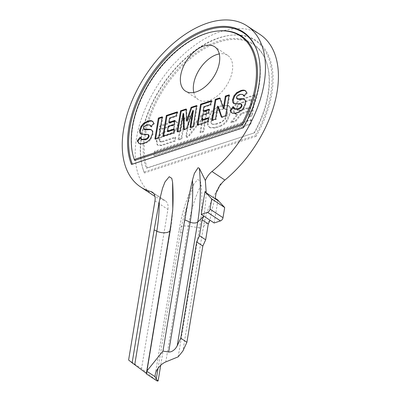 <?xml version="1.0" encoding="UTF-8"?>
<svg xmlns="http://www.w3.org/2000/svg" width="401" height="401" viewBox="0 0 401 401"><rect width="100%" height="100%" fill="white"/><g stroke="black" fill="none" stroke-linecap="round" stroke-linejoin="round"><path stroke-width="0.3" stroke-dasharray="2 1.5" d="M178.199 356.825L199.568 227.773C201.989 213.347 202.51 199.031 201.122 184.821L200.289 181.097L197.773 179.508L193.818 184.089L187.823 204.044L182.545 233.362L160.706 365.286M260.033 34.491A96.531 57.388 -56.5 0 0 220.59 31.629A96.531 57.388 -56.5 0 0 144.52 110.491A96.531 57.388 -56.5 0 0 153.543 195.528M154.956 200.876L167.904 209.437L141.558 368.584L156.856 380.81L146.4 373.897L146.666 373.712L146.4 373.371M257.457 51.935A88.806 52.797 123.5 0 1 257.582 52.315A88.806 52.797 123.5 0 1 243.562 127.819L243.066 127.794M218.881 30.912A84.947 50.501 -56.5 0 0 206.635 33.499A84.947 50.501 -56.5 0 0 134.135 159.062M144.089 172.024A88.806 52.797 123.5 0 1 143.047 169.142A88.806 52.797 123.5 0 1 218.841 37.869A88.806 52.797 123.5 0 1 231.643 35.163A88.806 52.797 123.5 0 1 255.216 135.523L256.013 136.36A89.368 53.127 -56.5 0 0 232.45 35.093A89.368 53.127 -56.5 0 0 219.568 37.819A89.368 53.127 -56.5 0 0 143.297 169.914A89.368 53.127 -56.5 0 0 144.425 173.006L144.089 172.024L255.216 135.523M254.149 132.721A84.947 50.501 -56.5 0 0 266.495 62.396A84.947 50.501 -56.5 0 0 218.289 41.208A84.947 50.501 -56.5 0 0 146.265 168.154L254.635 132.746A84.39 50.17 -56.5 0 0 266.745 63.168A84.39 50.17 -56.5 0 0 218.856 42.115A84.39 50.17 -56.5 0 0 147.232 168.024L254.635 132.746M193.778 92.486A26.546 15.779 -56.5 0 0 198.36 99.633A26.546 15.779 -56.5 0 0 209.202 100.42A26.546 15.779 -56.5 0 0 230.124 78.731A26.546 15.779 -56.5 0 0 227.643 55.348A26.546 15.779 -56.5 0 0 219.277 53.929M251.462 120.049L155.212 151.663L154.52 155.834L250.77 124.22L251.462 120.049L250.815 119.623L154.565 151.232L153.874 155.403L250.124 123.794L250.815 119.623M240.074 110.27L237.026 110.08L237.673 110.511L237.222 108.044C237.748 105.543 239.342 103.854 241.998 102.977L251.983 99.699L249.141 116.871L252.189 115.869L255.627 95.082L243.056 99.212C240.42 100.085 238.284 101.513 236.655 103.498L234.019 109.127L234.425 113.092L235.397 114.15L237.708 114.721L231.382 122.701L235.863 121.232L241.728 113.784L248.304 111.623L248.906 108.009L240.72 110.696L240.074 110.27L248.259 107.578L247.658 111.192L241.081 113.353L235.217 120.806L230.735 122.275L237.061 114.295L234.745 113.724L233.783 112.661L233.372 108.696L236.009 103.067C237.638 101.082 239.773 99.654 242.41 98.781L254.981 94.656L251.537 115.443L248.495 116.44L251.337 99.268L241.352 102.551C239.011 103.157 237.417 104.846 236.575 107.618L237.272 110.28L237.918 110.711L240.72 110.696M209.568 127.393L210.214 127.819L215.207 128.014L220.104 126.405L219.457 125.979L214.56 127.588L209.568 127.393L208.54 126.415C207.382 124.886 207.031 122.706 207.497 119.874L210.826 112.165C212.781 109.518 215.177 107.734 218.004 106.801L222.901 105.192L228.149 105.348L229.046 106.18C230.169 107.593 230.495 109.694 230.034 112.47L226.585 120.495C224.56 123.262 222.184 125.087 219.457 125.979M210.214 127.819L209.187 126.841C208.029 125.318 207.678 123.137 208.144 120.3L211.472 112.591C213.432 109.949 215.823 108.16 218.65 107.227L223.547 105.618L228.796 105.774L229.698 106.606C230.816 108.019 231.141 110.12 230.68 112.902L227.232 120.922C225.207 123.688 222.831 125.518 220.104 126.405M186.856 136.876L186.249 136.861L186.044 135.257L189.182 116.265L192.229 115.262L189.838 129.693L203.282 112.646L205.187 111.007L206.049 111.197L206.204 112.395L203.061 131.363L200.019 132.365L202.405 117.939L188.981 135.032L186.856 136.876L187.503 137.307L189.628 135.463L203.051 118.365L200.665 132.791L203.708 131.794L206.851 112.826L206.695 111.623L205.833 111.443M205.187 111.007L205.838 111.438L203.929 113.077L190.49 130.119L192.876 115.694L189.833 116.691L186.686 135.688L186.896 137.287L187.503 137.302M178.741 139.994L181.783 138.992L185.227 118.205L182.184 119.207L178.741 139.994L178.094 139.563L181.533 118.776L184.58 117.779L181.137 138.566L178.094 139.563M162.455 141.924L175.808 137.538L175.207 141.152L161.859 145.538L158.189 145.443L157.688 145.012L156.931 141.087L159.192 136.119L163.999 132.616L163.352 132.185L171.633 129.463L173.332 128.285L174.079 126.666L173.768 125.348L172.335 125.217L159.112 129.558L159.708 125.944L172.936 121.603L176.305 121.688L176.731 122.049L177.442 125.533L175.432 129.954L171.037 133.077L162.751 135.799L160.174 137.468L159.047 139.668L159.663 141.468L160.31 141.894L162.455 141.924L161.809 141.493L175.162 137.112L174.56 140.726L161.212 145.107L157.543 145.012L157.042 144.586L156.28 140.661L158.545 135.693L163.352 132.185M172.335 125.217L172.986 125.643L159.758 129.989L160.355 126.375L173.583 122.029L176.951 122.115L177.377 122.475L178.094 125.959L176.084 130.38L171.683 133.508L163.402 136.23L160.821 137.899L159.698 140.094L160.2 141.814L159.553 141.383L161.809 141.493M172.986 125.643L174.415 125.774L174.726 127.097L173.979 128.716L172.28 129.894L163.999 132.616M167.904 209.437A14.481 8.606 -56.5 0 0 165.352 200.821A14.481 8.606 -56.5 0 0 163.814 200.134A96.531 57.388 -56.5 0 1 154.956 196.415M220.129 184.891A169.367 108.866 -108.2 0 1 220.665 183.668L220.43 185.092M220.665 183.668C211.267 199.498 205.538 213.773 203.482 226.485L182.861 351.055M256.013 136.36L144.425 173.006M211.748 123.869L212.4 124.3L211.733 123.663L211.192 119.303L213.467 114.285L218.049 110.841L222.946 109.232L222.299 108.806L217.402 110.415L212.821 113.854L210.545 118.871L211.086 123.232L211.903 123.964L213.337 124.305L215.157 123.974L220.054 122.365C221.803 121.844 223.407 120.631 224.861 118.716L227.011 113.463L226.229 109.453L225.347 108.766L223.818 108.501L222.299 108.806M212.4 124.3L215.808 124.4L220.7 122.791L225.507 119.147L227.658 113.894L226.876 109.879L226.309 109.373L222.946 109.232M217.949 200.099L214.159 222.981M147.232 168.024L146.265 168.154M243.562 127.819L132.435 164.315A88.806 52.797 123.5 0 1 132.37 164.149M131.478 164.445L132.435 164.315M139.112 143.513L139.754 143.939C140.816 144.42 142.445 144.3 144.656 143.583C147.418 142.676 149.528 141.217 150.997 139.202L153.027 134.28C153.362 132.235 152.987 130.876 151.894 130.205L151.613 130.054M144.676 129.764L144.18 128.536C144.921 126.661 146.114 125.568 147.768 125.262L149.367 125.022L150.45 125.378M151.232 126.245L151.573 127.042L154.435 123.568L152.801 121.488M141.167 134.17L145.844 134.856L148.576 134.876L147.929 134.45M142.049 139.829L140.881 137.468L140.47 137.989M155.663 138.696L155.553 139.378L159.408 138.109L162.856 117.262L162.094 117.513M163.638 136.079L163.528 136.756L174.666 133.097L174.701 129.483L174.044 129.698M168.019 131.678L168.861 126.611L174.861 124.641L175.493 120.826L174.736 121.077M169.488 122.801L170.209 118.455L176.716 116.315L177.934 112.31L177.072 112.596M190.756 127.172L190.645 127.849L193.843 126.801L197.297 105.954L196.535 106.205M187.127 121.282L186.771 109.413L186.144 109.618M177.864 131.408L177.748 132.084L180.926 131.042L183.778 113.809M184.249 129.312L184.265 129.944L187.262 128.962L193.467 110.801M197.893 124.826L197.783 125.508L208.926 121.849L208.956 118.235L208.304 118.445M202.279 120.425L203.117 115.358L209.121 113.388L209.753 109.578L208.991 109.829M203.748 111.548L204.47 107.202L210.976 105.067L212.194 101.062L211.332 101.343M221.808 116.972L222.004 117.553L226.274 116.15L229.723 95.303L228.966 95.553M223.964 108.781L220.445 98.35L219.994 98.501M212.545 120.014L212.435 120.696L216.159 119.473L218.309 106.501M232.685 113.418L232.039 112.992L232.685 113.418C233.743 113.899 235.377 113.784 237.582 113.062C240.344 112.16 242.46 110.696 243.923 108.681L245.953 103.759C246.289 101.714 245.913 100.355 244.821 99.684L244.54 99.533M237.603 99.242L237.106 98.014C237.848 96.14 239.046 95.047 240.695 94.741L242.294 94.501L243.382 94.857M244.159 95.724L244.5 96.521L247.362 93.047L245.728 90.967M234.099 103.648L238.775 104.335L241.502 104.355L240.856 103.929M234.976 109.308L233.808 106.947L233.397 107.468M140.235 137.042L140.881 137.468M141.137 139.192L141.784 139.618M153.789 123.137L154.435 123.568M150.926 126.616L151.573 127.042M158.756 137.683L159.408 138.109M162.856 117.262L162.21 116.836M154.906 138.946L155.553 139.378M174.701 129.483L174.049 129.057M174.019 132.671L174.666 133.097M168.209 126.185L168.861 126.611M174.861 124.641L174.214 124.21M175.493 120.826L174.846 120.4M169.563 118.024L170.209 118.455M176.716 116.315L176.069 115.889M177.934 112.31L177.287 111.884M163.528 136.756L162.876 136.33M193.197 126.37L193.843 126.801M197.297 105.954L196.65 105.523M189.999 127.423L190.645 127.849M186.615 128.531L187.262 128.962M183.618 129.518L184.265 129.944M180.28 130.616L180.926 131.042M177.102 131.658L177.748 132.084M186.124 108.982L186.771 109.413M208.956 118.235L208.309 117.804M208.279 121.418L208.926 121.849M202.47 114.932L203.117 115.358M209.121 113.388L208.475 112.962M209.753 109.578L209.106 109.147M203.818 106.771L204.47 107.202M210.976 105.067L210.33 104.636M212.194 101.062L211.548 100.631M197.783 125.508L197.137 125.077M225.628 115.719L226.274 116.15M229.723 95.303L229.076 94.877M221.357 117.122L222.004 117.553M215.512 119.042L216.159 119.473M211.788 120.265L212.435 120.696M219.798 97.924L220.445 98.35M243.853 96.095L244.5 96.521M246.715 92.621L247.362 93.047M234.069 108.671L234.715 109.097M233.161 106.521L233.808 106.947M203.808 216.134A167.302 107.538 71.8 0 0 206.184 192.32M203.482 226.485L209.984 220.219A169.367 108.866 -108.2 0 1 215.167 198.264M128.611 360.023L141.558 368.584M155.212 151.663L154.565 151.232M154.52 155.834L153.874 155.403M250.77 124.22L250.124 123.794M231.382 122.701L230.735 122.275M237.708 114.721L237.061 114.295M235.863 121.232L235.217 120.806M241.081 113.353L241.728 113.784M248.304 111.623L247.658 111.192M248.906 108.009L248.259 107.578M251.337 99.268L251.983 99.699M249.141 116.871L248.495 116.44M252.189 115.869L251.537 115.443M255.627 95.082L254.981 94.656M188.981 135.032L189.628 135.463M202.405 117.939L203.051 118.365M200.665 132.791L200.019 132.365M203.708 131.794L203.061 131.363M189.838 129.693L190.49 130.119M192.876 115.694L192.229 115.262M189.833 116.691L189.182 116.265M181.783 138.992L181.137 138.566M181.533 118.776L182.184 119.207M184.58 117.779L185.227 118.205M175.207 141.152L174.56 140.726M175.808 137.538L175.162 137.112M160.355 126.375L159.708 125.944M159.758 129.989L159.112 129.558M169.844 231.056A8.687 4.195 -170.6 0 0 170.485 229.828A8.687 4.195 -170.6 0 0 170.505 229.668A171.212 110.054 71.8 0 0 172.465 213.402A171.212 110.054 71.8 0 0 172.62 211.297M158.054 368.313L180.676 231.683A8.687 4.195 9.4 0 1 179.352 228.896A8.687 4.195 9.4 0 1 182.099 226.46A8.687 4.195 9.4 0 1 188.275 226.119A171.212 110.054 -108.2 0 1 201.122 184.821M170.951 224.354L170.505 229.668L146.656 373.727M199.568 227.773L188.275 226.119L165.793 361.913M152.38 133.854L153.027 134.28M150.345 138.771L150.997 139.202M144.009 143.152L144.656 143.583M139.107 143.513L139.754 143.939M145.197 134.425L145.844 134.856M140.946 134.049L141.593 134.48M147.122 124.836L147.768 125.262M143.533 128.109L144.18 128.536M245.307 103.333L245.953 103.759M236.46 97.588L237.106 98.014M240.049 94.315L240.695 94.741M233.873 103.528L234.52 103.959M238.129 103.909L238.775 104.335M236.936 112.636L237.582 113.062M243.277 108.255L243.923 108.681M182.545 233.362L180.676 231.683A166.595 107.087 -108.2 0 1 187.823 204.044M153.643 193.407L163.814 200.134M237.222 108.044L236.575 107.618M241.998 102.977L241.352 102.551M243.056 99.212L242.41 98.781M236.655 103.498L236.009 103.067M234.019 109.127L233.372 108.696M234.425 113.092L233.778 112.661M218.049 110.841L217.402 110.415M226.876 109.879L226.229 109.453M227.658 113.894L227.011 113.463M225.507 119.147L224.861 118.716M220.7 122.791L220.054 122.365M215.808 124.4L215.157 123.974M211.733 123.663L211.086 123.232M211.192 119.303L210.545 118.871M213.467 114.285L212.821 113.854M215.207 128.014L214.56 127.588M209.187 126.841L208.54 126.415M208.144 120.3L207.497 119.874M211.472 112.591L210.826 112.165M218.65 107.227L218.004 106.801M223.547 105.618L222.901 105.192M229.698 106.606L229.046 106.18M230.68 112.902L230.034 112.47M227.232 120.922L226.585 120.495M206.204 112.395L206.851 112.826M206.695 111.623L206.049 111.197M203.282 112.646L203.929 113.077M186.039 135.257L186.686 135.688M157.688 145.012L157.042 144.586M161.859 145.538L161.212 145.107M159.698 140.094L159.047 139.668M160.821 137.899L160.174 137.468M163.402 136.23L162.751 135.799M171.683 133.508L171.037 133.077M176.084 130.38L175.432 129.954M178.094 125.959L177.442 125.533M177.377 122.475L176.731 122.049M173.583 122.029L172.936 121.603M174.415 125.774L173.768 125.348M174.726 127.097L174.079 126.666M173.979 128.716L173.332 128.285M171.633 129.463L172.28 129.894M159.192 136.119L158.545 135.693M156.931 141.087L156.28 140.661M172.781 209.382L170.485 229.828L146.666 373.712M257.582 52.315L257.332 51.549M231.643 35.163L232.45 35.093M266.745 63.168L266.495 62.396M143.047 169.142L143.297 169.914M227.643 55.348L214.695 46.782M198.36 99.633L185.407 91.067M139.423 143.758L138.776 143.327M141.473 134.405L140.826 133.974M234.4 103.884L233.753 103.453M232.354 113.237L231.708 112.811M155.212 374.729L179.352 228.896C182.109 212.264 186.931 197.327 193.818 184.089M165.352 200.821L152.405 192.259M234.745 113.724L235.397 114.15M226.309 109.373L225.658 108.947M228.149 105.348L228.796 105.774M205.893 111.042L206.54 111.473M186.249 136.861L186.896 137.287M157.543 145.012L158.189 145.443M176.305 121.688L176.951 122.115M173.643 125.247L174.29 125.678"/><path stroke-width="0.6" d="M156.856 380.81A2.897 1.719 -56.5 0 0 156.931 380.865L146.395 373.897L146.41 373.211L170.951 224.354L172.781 209.382L172.585 182.129L171.768 178.345L169.252 176.706L165.001 181.919L162.495 188.35L159.327 201.202L154.139 229.873L132.13 362.835L128.611 360.023L154.956 200.876A14.481 8.606 -56.5 0 0 152.405 192.259A14.481 8.606 -56.5 0 0 150.861 191.568L153.643 193.407M247.086 25.93A96.531 57.388 -56.5 0 1 211.954 171.508A14.481 8.606 -56.5 0 0 205.352 180.535L199.377 168.315L198.049 167.718L194.37 173.438L192.49 180.009C189.402 193.798 186.806 207.076 184.701 219.838L162.971 351.091L168.671 351.998C171.032 352.173 173.372 350.915 175.703 348.228L177.217 345.817L180.726 338.203L186.896 342.289L202.836 246.029L205.663 239.798L208.284 223.953L209.984 220.219L214.159 222.981L220.485 220.901A2.897 1.719 -56.5 0 0 223.006 217.708L224.69 207.517L218.705 201.117A14.481 8.606 -56.5 0 1 217.949 200.099L215.167 198.264L216.174 192.861L220.129 184.891L220.43 185.092A14.481 8.606 -56.5 0 1 224.901 180.069A96.531 57.388 -56.5 0 0 260.033 34.491L247.086 25.93A96.531 57.388 -56.5 0 0 207.643 23.068A96.531 57.388 -56.5 0 0 131.573 101.924A96.531 57.388 -56.5 0 0 140.596 186.966A96.531 57.388 -56.5 0 0 150.861 191.568M146.4 373.371L132.13 362.835M160.706 365.286L158.114 380.95L156.25 379.211L155.097 376.729L155.212 374.729C155.653 372.263 156.836 369.807 158.771 367.376C160.856 364.835 163.202 363.015 165.793 361.913L178.199 356.825L182.861 351.055L186.896 342.289M146.616 371.356A2.897 1.719 -56.5 0 0 146.746 371.206L162.971 351.091M243.066 127.794A89.368 53.127 -56.5 0 0 257.332 51.549A89.368 53.127 -56.5 0 0 206.62 29.253A89.368 53.127 -56.5 0 0 143.553 86.977A89.368 53.127 -56.5 0 0 131.478 164.445L243.066 127.794M132.37 164.149A88.806 52.797 123.5 0 1 144.656 87.273A88.806 52.797 123.5 0 1 207.187 30.165A88.806 52.797 123.5 0 1 257.457 51.935M218.074 30.982L218.881 30.912A84.947 50.501 -56.5 0 1 242.495 125.017L241.688 124.185A84.39 50.17 -56.5 0 0 218.074 30.982A84.39 50.17 -56.5 0 0 205.908 33.554A84.39 50.17 -56.5 0 0 133.884 158.295A84.39 50.17 -56.5 0 0 134.28 159.458L134.611 160.445A84.947 50.501 -56.5 0 1 134.135 159.062L133.884 158.295M219.277 53.929A26.546 15.779 -56.5 0 0 216.796 54.561A26.546 15.779 -56.5 0 0 193.778 92.486M156.931 380.865A2.897 1.719 -56.5 0 0 158.114 380.95M140.596 186.966L153.543 195.528A96.531 57.388 -56.5 0 0 154.956 196.415M203.848 45.995A26.546 15.779 123.5 0 1 214.695 46.782A26.546 15.779 123.5 0 1 217.177 70.17A26.546 15.779 123.5 0 1 196.254 91.854A26.546 15.779 123.5 0 1 185.407 91.067A26.546 15.779 123.5 0 1 182.926 67.684A26.546 15.779 123.5 0 1 203.848 45.995M241.688 124.185L134.28 159.458M151.894 130.205C150.982 129.638 149.423 129.498 147.222 129.789L144.676 129.764L144.029 129.333L143.533 128.109C143.774 126.636 144.972 125.543 147.122 124.836L149.804 124.947L150.926 126.616L153.789 123.137L152.325 121.152C151.207 120.501 149.658 120.506 147.668 121.157L143.628 123.247L141.047 126.295L139.678 130.125C139.358 132.044 139.779 133.353 140.946 134.049L147.929 134.45L148.52 135.879C148.255 137.463 146.941 138.641 144.586 139.413L141.137 139.192L140.235 137.042L137.187 140.881L139.107 143.513C140.17 143.994 141.799 143.874 144.009 143.152C146.766 142.25 148.881 140.791 150.345 138.771L152.38 133.854C152.716 131.809 152.335 130.45 151.247 129.779C150.335 129.207 148.776 129.072 146.576 129.358L143.864 129.247L144.375 129.563M138.776 143.327L139.107 143.513M142.049 139.829L141.137 139.192M147.929 134.45L148.746 134.972L149.167 136.31C148.34 138.34 147.027 139.518 145.232 139.844L141.784 139.618M158.756 137.683L162.21 116.836L158.355 118.1L154.906 138.946L158.756 137.683M174.019 132.671L174.049 129.057L167.372 131.247L168.209 126.185L174.214 124.21L174.846 120.4L168.841 122.37L169.563 118.024L176.069 115.889L177.287 111.884L166.33 115.483L162.876 136.33L174.019 132.671M193.197 126.37L196.65 105.523L191.097 107.348L186.48 120.851L186.124 108.982L180.55 110.811L177.102 131.658L180.28 130.616L183.132 113.383L183.618 129.518L186.615 128.531L192.821 110.375L189.999 127.423L193.197 126.37M208.279 121.418L208.309 117.804L201.633 119.999L202.47 114.932L208.475 112.962L209.106 109.147L203.101 111.122L203.818 106.771L210.33 104.636L211.548 100.631L200.585 104.23L197.137 125.077L208.279 121.418M225.628 115.719L229.076 94.877L225.342 96.1L223.312 108.35L219.798 97.924L215.237 99.418L211.788 120.265L215.512 119.042L217.658 106.075L221.357 117.122L225.628 115.719M244.821 99.684C243.908 99.117 242.354 98.977 240.149 99.268L237.603 99.242L236.956 98.811L236.46 97.588C236.705 96.115 237.898 95.027 240.049 94.315L242.73 94.425L243.853 96.095L246.715 92.621L245.252 90.631C244.139 89.984 242.585 89.984 240.595 90.636L236.56 92.731L233.978 95.774L232.605 99.603C232.284 101.523 232.71 102.836 233.873 103.528L240.856 103.929L241.447 105.358C241.186 106.942 239.873 108.12 237.512 108.892L234.069 108.671L233.161 106.521L230.114 110.36L232.039 112.992C233.096 113.473 234.73 113.353 236.936 112.636C239.698 111.729 241.808 110.27 243.277 108.255L245.307 103.333C245.643 101.288 245.267 99.929 244.174 99.258C243.262 98.691 241.703 98.551 239.502 98.841L236.79 98.726L237.307 99.042M231.708 112.811L230.765 110.791L233.397 107.468M234.976 109.308L234.069 108.671M240.856 103.929L241.673 104.45L242.099 105.789C241.267 107.819 239.958 108.997 238.164 109.323L234.715 109.097M205.753 192.555A14.481 8.606 -56.5 0 1 204.996 191.538L201.212 214.415L207.533 212.34A2.897 1.719 -56.5 0 0 210.054 209.147L211.743 198.951L205.753 192.555L218.705 201.117M242.495 125.017L134.611 160.445M149.804 124.947L151.232 126.245M152.971 121.583C151.859 120.932 150.305 120.932 148.315 121.588L144.275 123.678L141.698 126.721L140.325 130.551L141.167 134.17M140.47 137.989L137.834 141.312L139.112 143.513M162.094 117.513L159.002 118.531L155.663 138.696M174.044 129.698L168.019 131.678L167.372 131.247M174.736 121.077L169.488 122.801L168.841 122.37M177.072 112.596L166.976 115.909L163.638 136.079M196.535 106.205L191.743 107.779L187.127 121.282L186.48 120.851M186.144 109.618L181.202 111.242L177.864 131.408M183.132 113.383L183.778 113.809L184.249 129.312M192.821 110.375L193.467 110.801L190.756 127.172M208.304 118.445L202.279 120.425L201.633 119.999M208.991 109.829L203.748 111.548L203.101 111.122M211.332 101.343L201.237 104.661L197.893 124.826M228.966 95.553L225.989 96.531L223.964 108.781L223.312 108.35M219.994 98.501L215.888 99.849L212.545 120.014M217.658 106.075L218.309 106.501L221.808 116.972M242.73 94.425L244.159 95.724M245.898 91.062C244.785 90.41 243.232 90.41 241.247 91.067L237.207 93.157L234.625 96.2L233.252 100.029L234.099 103.648M137.187 140.881L137.834 141.312M158.355 118.1L159.002 118.531M166.976 115.909L166.33 115.483M180.55 110.811L181.202 111.242M191.097 107.348L191.743 107.779M201.237 104.661L200.585 104.23M215.237 99.418L215.888 99.849M225.342 96.1L225.989 96.531M230.114 110.36L230.765 110.791M204.996 191.538L206.184 192.32L205.352 180.535M202.836 246.029L196.66 241.948L199.487 235.718L202.114 219.873L203.808 216.134L201.212 214.415M224.69 207.517L211.743 198.951M196.66 241.948L180.726 338.203M199.487 235.718L205.663 239.798M172.62 211.297A171.212 110.054 71.8 0 0 172.585 182.129M159.327 201.202A166.726 107.172 71.8 0 1 156.821 231.187A8.687 4.195 -170.6 0 0 167.743 232.264A8.687 4.195 -170.6 0 0 169.844 231.056M184.701 219.838L190.159 222.194A5.308 2.566 -170.6 0 0 196.485 222.695A5.308 2.566 -170.6 0 0 197.713 222.014A173.142 111.293 71.8 0 0 199.377 168.315M209.984 220.219L203.808 216.134L197.713 222.014L177.217 345.817M211.954 171.508L224.901 180.069M146.746 371.206L155.097 376.729M146.576 129.358L147.222 129.789M144.586 139.413L145.232 139.844M148.52 135.879L149.167 136.31M139.678 130.125L140.325 130.551M141.047 126.295L141.698 126.721M143.628 123.247L144.275 123.678M147.668 121.157L148.315 121.588M239.502 98.841L240.149 99.268M240.595 90.636L241.247 91.067M236.56 92.731L237.207 93.157M233.978 95.774L234.625 96.2M232.605 99.603L233.252 100.029M241.447 105.358L242.099 105.789M237.512 108.892L238.164 109.323M168.671 351.998L190.159 222.194A169.678 109.067 71.8 0 0 192.49 180.009M220.485 220.901L207.533 212.34M223.006 217.708L210.054 209.147M158.054 368.313L156.25 379.211M134.736 364.609L156.821 231.187L154.139 229.873M202.114 219.873L208.284 223.953"/></g></svg>
